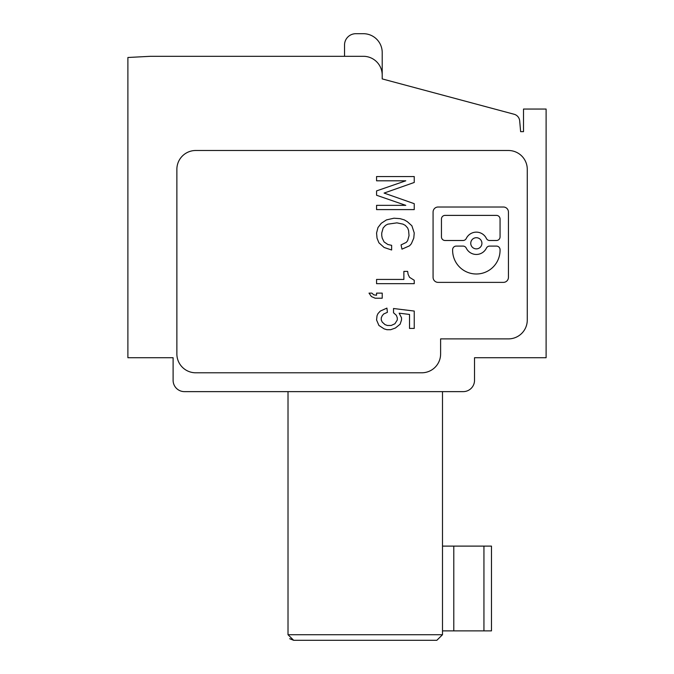 <?xml version="1.0" encoding="UTF-8"?>
<svg xmlns="http://www.w3.org/2000/svg" width="674" height="674" viewBox="0 0 674 674"><rect width="100%" height="100%" fill="white"/><g stroke="black" fill="none" stroke-linecap="round" stroke-linejoin="round"><path stroke-width="1.01" d="M288.017 634.647L288.017 391.628L184.406 391.628A11.306 11.306 0 0 1 173.108 380.33L173.108 357.726L173.108 380.33M289.736 638.699L293.67 640.3L289.702 638.674M289.828 638.792L293.67 640.3L289.828 638.792L293.67 640.3L289.828 638.792L293.67 640.3L289.828 638.792L293.67 640.3L289.828 638.792L293.67 640.3L325.694 640.3L293.67 640.3L325.694 640.3L293.67 640.3L325.694 640.3L293.67 640.3L325.694 640.3L293.67 640.3L325.694 640.3L293.67 640.3L325.694 640.3L293.67 640.3L325.694 640.3L293.67 640.3L325.694 640.3L293.67 640.3L325.694 640.3L293.67 640.3L288.017 634.723L442.498 634.723L436.845 640.3L412.353 640.3M476.333 273.998A23.725 23.725 0 0 1 452.616 250.273L452.616 249.717A3.631 3.631 0 0 1 456.239 246.086L463.013 246.086A3.631 3.631 0 0 1 466.282 248.142A11.163 11.163 0 0 0 486.392 248.142A3.631 3.631 0 0 1 489.661 246.086L496.426 246.086A3.631 3.631 0 0 1 500.057 249.717L500.057 250.273A23.725 23.725 0 0 1 476.333 273.998M476.333 237.711A5.586 5.586 0 0 1 481.918 243.297A5.586 5.586 0 0 1 476.333 248.874A5.586 5.586 0 0 1 470.755 243.297A5.586 5.586 0 0 1 476.333 237.711M173.108 357.726L127.892 357.726L127.892 57.492L150.496 56.304L363.37 56.304A18.838 18.838 0 0 1 382.209 75.143L382.209 52.538A18.838 18.838 0 0 0 363.37 33.7L355.838 33.7A11.306 11.306 0 0 0 344.532 45.006L344.532 56.304M184.406 391.628L463.215 391.628A11.306 11.306 0 0 0 474.521 380.33L474.521 357.726L546.109 357.726L546.109 109.053L523.504 109.053L523.504 131.657L520.631 131.657L519.688 120.882A7.532 7.532 0 0 0 514.127 114.26L382.209 78.909L382.209 75.143M195.713 372.789A18.838 18.838 0 0 1 176.874 353.951L176.874 169.334A18.838 18.838 0 0 1 195.713 150.496L508.432 150.496A18.838 18.838 0 0 1 527.27 169.334L527.27 320.049A18.838 18.838 0 0 1 508.432 338.887L440.611 338.887L440.611 353.951A18.838 18.838 0 0 1 421.772 372.789L195.713 372.789M442.498 634.647L442.498 391.628M381.745 235.588L381.737 233.027L383.161 227.955L385.528 225.377L387.761 224.172L396.893 222.858L402.968 224.13L405.318 225.394L407.677 228.023L408.596 230.533L409.034 235.647L407.627 240.719L406.245 242.404L401.055 244.915L401.982 249.153L409.573 245.791L411.342 243.761L413.777 238.141L414.24 232.96L411.881 225.773L407.315 221.662L404.299 219.893L400.053 218.646L393.978 218.208L386.455 219.901L381.273 223.296L377.971 227.542L376.564 233.019L377.027 238.141L378.898 242.775L384.121 247.476L391.628 249.995L391.628 245.336L387.87 244.494L384.087 241.941L382.209 238.124L381.745 235.588M508.432 277.343L508.432 212.04A5.021 5.021 0 0 0 503.411 207.011L438.1 207.011A5.021 5.021 0 0 0 433.079 212.04L433.079 277.343A5.021 5.021 0 0 0 438.1 282.372L503.411 282.372A5.021 5.021 0 0 0 508.432 277.343M414.24 328.432L414.24 311.059L393.515 308.507L393.515 312.77L396.337 315.289L397.289 317.833L397.289 319.99L394.922 323.764L391.173 325.483L387.382 325.483L385.014 324.615L382.209 322.071L381.265 319.956L381.265 317.816L382.225 315.702L383.632 314.017L387.398 312.323L386.927 308.102L380.321 311.059L377.979 313.595L377.027 315.735L376.564 319.973L378.914 325.458L384.096 328.853L386.935 329.712L390.684 329.712L395.402 328.019L400.12 324.194L401.527 319.965L401.527 317.799L399.151 313.174L409.522 314.446L409.522 328.432L414.24 328.432M414.24 182.46L414.24 176.554L376.564 176.554L376.564 180.8L405.79 180.8L376.564 190.902L376.564 195.249L405.79 205.351L376.564 205.351L376.564 209.597L414.24 209.597L414.24 203.683L384.096 193.076L414.24 182.46M376.564 283.678L414.24 283.678L414.24 280.274L409.531 277.317L408.115 274.352L407.644 271.386L403.878 271.386L403.878 279.432L376.564 279.432L376.564 283.678M371.416 296.568L375.148 298.211L382.217 298.211L382.217 293.123L376.564 293.123L376.564 295.246L373.741 294.833L371.863 293.123L369.015 293.123L371.416 296.568M325.694 640.3L436.845 640.3M442.498 546.109L483.94 546.109L483.94 630.881L442.498 630.881M483.94 630.881L491.472 630.881L491.472 546.109L483.94 546.109M293.67 640.3L304.977 640.3L293.67 640.3M441.453 219.016A3.631 3.631 0 0 1 445.076 215.385L496.426 215.385A3.631 3.631 0 0 1 500.057 219.016L500.057 236.877A3.631 3.631 0 0 1 496.426 240.508L489.661 240.508A3.631 3.631 0 0 1 486.392 238.453A11.163 11.163 0 0 0 466.282 238.453A3.631 3.631 0 0 1 463.013 240.508L445.076 240.508A3.631 3.631 0 0 1 441.453 236.877L441.453 219.016M453.796 546.109L453.796 630.881"/></g></svg>
